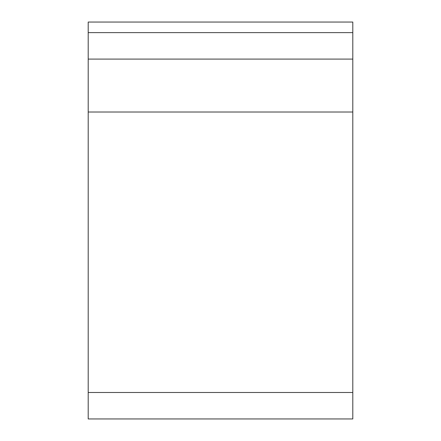 <?xml version="1.0" encoding="UTF-8"?>
<svg xmlns="http://www.w3.org/2000/svg" width="441" height="441" viewBox="0 0 441 441"><rect width="100%" height="100%" fill="white"/><g stroke="black" fill="none" stroke-linecap="round" stroke-linejoin="round"><path stroke-width="0.66" d="M88.2 32.634L88.2 22.05L352.8 22.05L352.8 59.094L88.2 59.094L88.2 32.634L352.8 32.634M88.2 392.49L352.8 392.49L352.8 418.95L88.2 418.95L88.2 59.094M352.8 392.49L352.8 59.094M88.2 112.014L352.8 112.014"/></g></svg>
